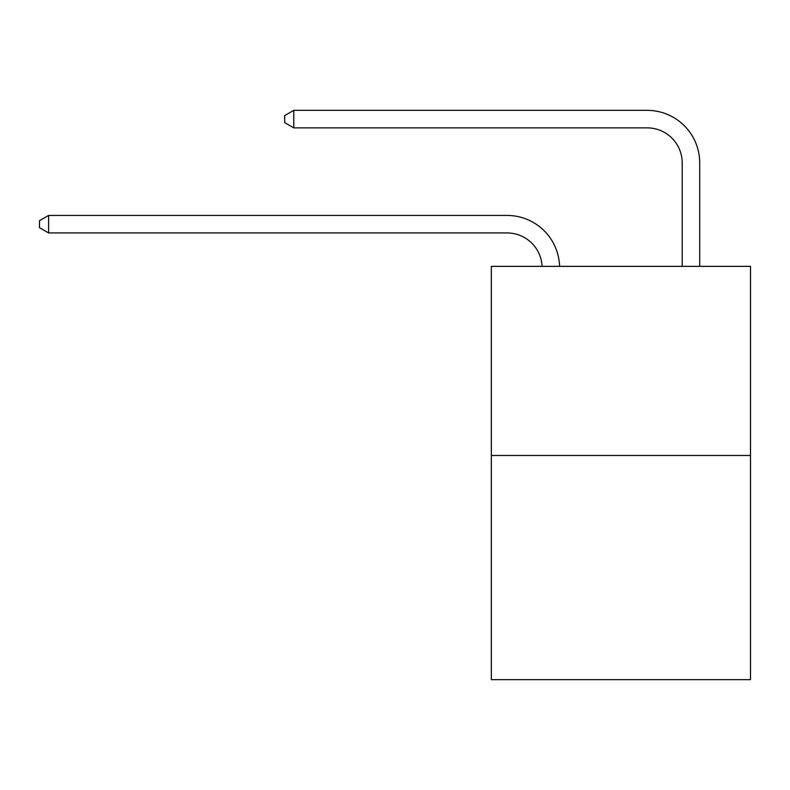 <?xml version="1.0" encoding="UTF-8"?>
<svg xmlns="http://www.w3.org/2000/svg" width="790" height="790" viewBox="0 0 790 790"><rect width="100%" height="100%" fill="white"/><g stroke="black" fill="none" stroke-linecap="round" stroke-linejoin="round"><path stroke-width="1.19" d="M750.5 455.484L750.5 266.358L491.321 266.358L491.321 679.647L750.5 679.647L750.5 455.484L491.321 455.484M507.081 232.941A35.027 35.027 0 0 1 542.068 266.358A35.027 35.027 0 0 0 507.081 232.941A35.027 35.027 0 0 1 542.068 266.358A35.027 35.027 0 0 0 507.081 232.941A35.027 35.027 0 0 1 542.068 266.358A35.027 35.027 0 0 0 507.081 232.941A35.027 35.027 0 0 1 542.068 266.358A35.027 35.027 0 0 0 507.081 232.941A35.027 35.027 0 0 1 542.068 266.358A35.027 35.027 0 0 0 507.081 232.941A35.027 35.027 0 0 1 542.068 266.358A35.027 35.027 0 0 0 507.081 232.941A35.027 35.027 0 0 1 542.068 266.358A35.027 35.027 0 0 0 507.081 232.941A35.027 35.027 0 0 1 542.068 266.358A35.027 35.027 0 0 0 507.081 232.941A35.027 35.027 0 0 1 542.068 266.358A35.027 35.027 0 0 0 507.081 232.941A35.027 35.027 0 0 1 542.068 266.358A35.027 35.027 0 0 0 507.081 232.941A35.027 35.027 0 0 1 542.068 266.358A35.027 35.027 0 0 0 507.081 232.941A35.027 35.027 0 0 1 542.068 266.358A35.027 35.027 0 0 0 507.081 232.941A35.027 35.027 0 0 1 542.068 266.358A35.027 35.027 0 0 0 507.081 232.941A35.027 35.027 0 0 1 542.068 266.358A35.027 35.027 0 0 0 507.081 232.941A35.027 35.027 0 0 1 542.068 266.358A35.027 35.027 0 0 0 507.081 232.941A35.027 35.027 0 0 1 542.068 266.358A35.027 35.027 0 0 0 507.081 232.941A35.027 35.027 0 0 1 542.068 266.358A35.027 35.027 0 0 0 507.081 232.941A35.027 35.027 0 0 1 542.068 266.358A35.027 35.027 0 0 0 507.081 232.941A35.027 35.027 0 0 1 542.068 266.358A35.027 35.027 0 0 0 507.081 232.941A35.027 35.027 0 0 1 542.068 266.358A35.027 35.027 0 0 0 507.081 232.941A35.027 35.027 0 0 1 542.068 266.358A35.027 35.027 0 0 0 507.081 232.941L48.605 232.941L39.5 227.688L39.5 220.686L48.605 215.433L507.081 215.433A52.535 52.535 0 0 1 559.587 266.358M682.205 266.358L682.205 162.888A35.027 35.027 0 0 0 647.178 127.871L293.781 127.871L284.676 122.618L284.676 115.607L293.781 110.353L647.178 110.353A52.535 52.535 0.4 0 1 699.713 162.888L699.713 266.358M48.605 232.941L48.605 215.433L507.081 215.433M682.205 162.888A35.027 35.027 -179.6 0 0 647.178 127.871M293.781 127.871L293.781 110.353L647.178 110.353"/></g></svg>
